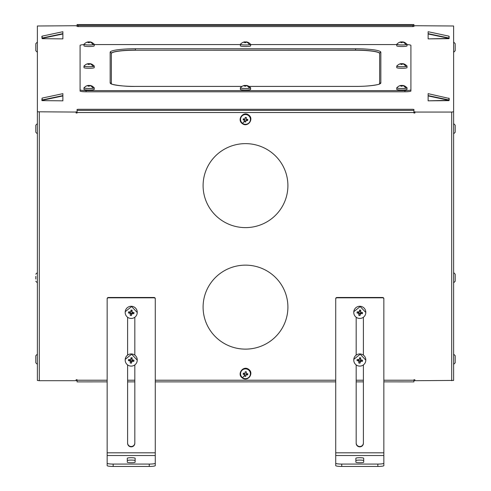 <?xml version="1.0" encoding="UTF-8"?>
<svg xmlns="http://www.w3.org/2000/svg" width="491" height="491" viewBox="0 0 491 491"><rect width="100%" height="100%" fill="white"/><g stroke="black" fill="none" stroke-linecap="round" stroke-linejoin="round"><path stroke-width="0.74" d="M455.188 280.821L455.188 274.156L455.188 280.821M415.11 25.863A0.601 0.595 -0 0 1 415.49 25.728L453.623 25.998L453.623 380.433L415.49 380.697A0.601 0.595 180 0 1 414.889 380.102L414.889 379.746L413.925 379.746L413.925 381.881L383.845 381.863L413.925 381.881M455.188 355.693L455.188 362.794L455.188 355.693L453.623 354.134L453.623 363.733M455.188 276.384L455.188 279.029M453.623 111.788L451.702 112.058L451.702 380.697M455.188 131.84L455.188 125.174L455.188 131.84M455.188 44.073L455.188 50.733L455.188 44.073M75.51 111.923A0.601 0.595 0 0 1 76.111 112.519L76.111 112.654A0.601 0.595 0 0 0 75.51 112.058L77.075 111.923M413.925 110.358L77.075 110.358L77.075 109.456L78.278 109.29L412.722 109.29L413.925 109.456L413.925 113.01L414.889 113.01L414.889 112.654A0.601 0.595 180 0 1 415.49 112.058L451.702 112.058M77.075 110.358L77.075 113.01L76.111 113.01L76.111 112.654M39.298 112.058L39.298 380.697L37.377 380.433L37.377 111.788L75.51 112.058M39.298 380.697L75.51 380.697A0.601 0.595 180 0 0 76.111 380.102L76.111 379.746L77.075 379.746L77.075 381.881L107.155 381.863L77.075 381.881M335.727 380.224L155.273 380.224L155.273 298.675A1.203 1.191 180 0 0 154.07 297.485L108.358 297.485A1.203 1.191 180 0 0 107.155 298.675L107.155 455.531L155.273 455.531L155.273 463.228A6.015 0.835 180 0 1 149.258 464.069L113.169 464.069A6.015 0.835 0 0 1 107.155 463.228L107.155 455.531M413.925 380.224L383.845 380.224L383.845 298.675A1.203 1.191 180 0 0 382.642 297.485L336.93 297.485A1.203 1.191 180 0 0 335.727 298.675L335.727 455.531L383.845 455.531L383.845 463.228A6.015 0.835 180 0 1 377.831 464.069L341.742 464.069A6.015 0.835 0 0 1 335.727 463.228L335.727 455.531M203.096 307.133A42.404 41.993 180 0 0 245.5 349.126A42.404 41.993 180 0 0 287.904 307.133A42.404 41.993 180 0 0 245.5 265.14A42.404 41.993 180 0 0 203.096 307.133A42.404 41.993 180 0 0 245.5 349.132A42.404 41.993 180 0 0 287.904 307.133M203.096 185.623A42.404 41.993 180 0 0 245.5 227.615A42.404 41.993 180 0 0 287.904 185.623A42.404 41.993 180 0 0 245.5 143.63A42.404 41.993 180 0 0 203.096 185.623A42.404 41.993 180 0 0 245.5 227.615A42.404 41.993 180 0 0 287.904 185.623M37.377 111.788L37.377 25.998L75.51 25.728A0.601 0.595 -0 0 1 75.89 25.863M75.51 25.728L77.075 25.863M77.075 25.514L77.075 24.55L77.075 26.428L78.278 26.594L412.722 26.594L413.925 26.428L413.925 24.55L413.925 25.52M413.925 25.863L415.49 25.728M414.889 112.654L414.889 112.519A0.601 0.595 0 0 1 415.49 111.923L413.925 111.923M414.889 112.519L414.889 112.875L413.925 112.875M77.075 112.875L76.111 112.875L76.111 112.519M62.879 93.664L42.116 98.09L42.116 99.968L62.879 95.592L62.879 93.664L42.116 98.09L41.827 100.33L42.116 98.096M42.128 100.36L42.116 99.968L42.128 100.624L62.879 100.833L42.128 100.624L62.879 100.833L62.879 95.592M62.879 31.712L42.116 36.144L42.116 38.022L62.879 33.64L62.879 31.712L42.116 36.144M41.827 36.494L42.128 38.679L62.879 38.887L42.128 38.679L62.879 38.881L62.879 33.64M448.872 100.63L428.121 100.833L449.173 100.33L449.173 98.452L448.872 100.624L428.121 100.833L428.121 95.592L448.884 99.968L448.872 100.36M428.121 93.658L449.173 98.446L428.121 93.664L428.121 95.592M428.121 33.983L449.173 38.372L448.884 36.144L428.121 31.712L428.121 38.881L448.872 38.679L449.173 36.506M75.89 380.568L77.075 380.568M77.075 380.089L77.075 379.746M413.925 380.089L413.925 379.746M413.925 380.568L415.11 380.568M455.188 127.402L455.188 130.047M455.188 45.859L455.188 48.511M155.273 455.531L155.273 299.013A1.203 1.191 0 0 0 154.07 297.822L108.358 297.822A1.203 1.191 0 0 0 107.155 299.013L107.155 298.675M155.273 463.228L155.273 465.615A6.015 0.835 180 0 1 149.258 466.45L113.169 466.45A6.015 0.835 180 0 1 107.155 465.615L107.155 463.228M155.273 299.013L155.273 298.675M383.845 463.228L383.845 465.615A6.015 0.835 180 0 1 377.831 466.45L341.742 466.45A6.015 0.835 180 0 1 335.727 465.615L335.727 463.228M335.727 299.013A1.203 1.191 0 0 1 336.93 297.822L336.93 297.485M383.845 455.531L383.845 299.013A1.203 1.191 0 0 0 382.642 297.822L336.93 297.822M383.845 299.013L383.845 298.675M248.569 115.336A5.143 5.094 0 0 1 249.624 122.462A5.143 5.094 0 0 1 242.431 123.511A5.143 5.094 0 0 1 241.376 116.385A5.143 5.094 0 0 1 248.569 115.336M248.569 369.68A5.143 5.094 0 0 1 249.624 376.812A5.143 5.094 0 0 1 242.431 377.855A5.143 5.094 0 0 1 241.376 370.73A5.143 5.094 0 0 1 248.569 369.68M35.812 131.84L35.812 125.174L35.812 131.84M35.812 355.693L37.377 354.134L37.377 364.359L35.812 362.794L35.812 356.128M37.377 52.298L35.812 50.733L35.812 44.073M35.812 279.029L35.812 276.384M77.075 25.471L413.925 25.471M404.903 91.799L404.903 90.602A6.015 0.835 0 0 0 410.918 89.767L410.918 90.958A6.015 0.835 0 0 1 404.903 91.799L86.097 91.799L86.097 90.602A6.015 0.835 0 0 1 80.082 89.767L80.082 45.399A6.015 0.835 0 0 1 83.808 44.626M80.082 89.767L80.082 90.958A6.015 0.835 0 0 0 86.097 91.799M356.178 442.943A3.609 3.572 180 0 0 359.786 446.522A3.609 3.572 180 0 0 363.395 442.943M127.605 442.943A3.609 3.572 180 0 0 131.214 446.522A3.609 3.572 180 0 0 134.822 442.943M127.605 317.26L127.605 355.122A6.015 5.96 180 0 0 125.199 359.891L125.199 360.148A6.015 5.96 180 0 0 130.79 366.09A6.015 5.96 180 0 0 137.167 360.977L137.228 360.148L131.631 354.207L125.254 359.32A6.015 5.96 180 0 0 125.199 360.148M137.228 312.497L137.228 312.233A6.015 5.96 180 0 0 131.631 306.292A6.015 5.96 180 0 0 125.199 312.233L125.199 312.497A6.015 5.96 180 0 0 130.79 318.438A6.015 5.96 180 0 0 137.167 313.326L137.228 312.497L131.631 306.55L125.254 311.668A6.015 5.96 180 0 0 125.199 312.497M134.822 317.26L134.822 355.122A6.015 5.96 180 0 0 127.605 355.122M137.228 360.148L137.228 359.891A6.015 5.96 180 0 0 134.822 355.122M134.822 364.911L134.822 443.281A3.609 3.572 180 0 1 131.214 446.853A3.609 3.572 180 0 1 127.605 443.281L127.605 364.911M127.304 460.632A3.91 0.546 180 0 1 131.214 460.085A3.91 0.546 180 0 1 135.123 460.632M135.123 462.184A3.91 0.546 180 0 1 131.214 462.731A3.91 0.546 180 0 1 127.304 462.184L127.304 458.25A3.91 0.546 180 0 1 131.214 457.704A3.91 0.546 180 0 1 135.123 458.25L135.123 462.184M356.178 317.26L356.178 355.122A6.015 5.96 180 0 0 353.772 359.891L353.772 360.148A6.015 5.96 180 0 0 359.369 366.09A6.015 5.96 180 0 0 365.746 360.977L365.801 360.148L360.21 354.207L353.833 359.32A6.015 5.96 180 0 0 353.772 360.148M365.801 312.497L365.801 312.233A6.015 5.96 180 0 0 360.21 306.292A6.015 5.96 180 0 0 353.772 312.233L353.772 312.497A6.015 5.96 180 0 0 359.369 318.438A6.015 5.96 180 0 0 365.746 313.326L365.801 312.497L360.21 306.55L353.833 311.668A6.015 5.96 180 0 0 353.772 312.497M363.395 317.26L363.395 355.122A6.015 5.96 180 0 0 356.178 355.122M365.801 360.148L365.801 359.891A6.015 5.96 180 0 0 363.395 355.122M363.395 364.911L363.395 443.281A3.609 3.572 180 0 1 359.786 446.853A3.609 3.572 180 0 1 356.178 443.281L356.178 364.911M355.877 460.632A3.91 0.546 180 0 1 359.786 460.085A3.91 0.546 180 0 1 363.696 460.632M363.696 462.184A3.91 0.546 180 0 1 359.786 462.731A3.91 0.546 180 0 1 355.877 462.184L355.877 458.25A3.91 0.546 180 0 1 359.786 457.704A3.91 0.546 180 0 1 363.696 458.25L363.696 462.184M248.446 115.502A4.935 4.885 0 0 1 249.459 122.339A4.935 4.885 0 0 1 242.554 123.339A4.935 4.885 0 0 1 241.541 116.508A4.935 4.885 0 0 1 248.446 115.502M248.446 369.852A4.935 4.885 0 0 1 249.459 376.683A4.935 4.885 0 0 1 242.554 377.689A4.935 4.885 0 0 1 241.541 370.852A4.935 4.885 0 0 1 248.446 369.852M35.812 357.921L35.812 360.566L35.812 357.921M35.812 45.859L35.812 48.511L35.812 45.859M407.192 44.626A6.015 0.835 0 0 1 410.918 45.399L410.918 89.767M94.389 44.564L240.222 44.564M250.778 44.564L396.611 44.564M404.903 90.602L86.097 90.602M448.872 38.421L428.121 38.881L448.872 38.679M247.802 119.411L247.679 120.277L246.009 120.043L245.776 122.02L244.586 121.854L244.819 120.258L243.155 119.97L243.321 118.785L244.991 119.074L245.224 117.367L246.414 117.533L246.181 119.239L246.372 117.527M247.679 120.277L247.845 119.417L246.181 119.239M247.679 120.596L246.009 120.424L246.009 120.043M245.776 122.02L246.009 120.424M247.802 373.761L247.679 374.621L246.009 374.394L245.776 376.364L244.586 376.198L244.819 374.602L243.155 374.314L243.321 373.135L244.991 373.424L245.224 371.718L246.414 371.883L246.181 373.59L246.372 371.877M247.679 374.621L247.845 373.761L246.181 373.59M247.679 374.946L246.009 374.768L246.009 374.394M245.776 376.364L246.009 374.768M396.765 44.208L396.765 45.878A5.143 0.718 0 0 0 400.478 46.504A5.143 0.718 0 0 0 406.02 46.246A5.143 0.718 0 0 0 407.021 45.878L407.021 44.208A5.143 0.718 180 0 1 406.02 44.693A5.143 0.718 180 0 1 400.079 44.939A5.143 0.718 180 0 1 396.765 44.208A5.143 0.718 180 0 1 397.158 43.987M240.375 44.208L240.375 45.878A5.143 0.718 0 0 0 244.082 46.504A5.143 0.718 0 0 0 249.624 46.246A5.143 0.718 0 0 0 250.625 45.878L250.625 44.208A5.143 0.718 180 0 1 249.624 44.693A5.143 0.718 180 0 1 243.683 44.939A5.143 0.718 180 0 1 240.375 44.208A5.143 0.718 180 0 1 240.768 43.987M83.979 44.208L83.979 45.878A5.143 0.718 0 0 0 87.693 46.504A5.143 0.718 0 0 0 93.235 46.246A5.143 0.718 0 0 0 94.235 45.878L94.235 44.208A5.143 0.718 180 0 1 93.235 44.693A5.143 0.718 180 0 1 87.294 44.939A5.143 0.718 180 0 1 83.979 44.208A5.143 0.718 180 0 1 84.372 43.987M83.979 65.978L83.979 67.641A5.143 0.718 0 0 0 87.693 68.274A5.143 0.718 0 0 0 93.235 68.01A5.143 0.718 0 0 0 94.235 67.641L94.235 65.978A5.143 0.718 180 0 1 93.235 66.463A5.143 0.718 180 0 1 87.294 66.702A5.143 0.718 180 0 1 83.979 65.978A5.143 0.718 180 0 1 84.372 65.757M83.979 87.742L83.979 89.405A5.143 0.718 0 0 0 87.693 90.037A5.143 0.718 0 0 0 93.235 89.773A5.143 0.718 0 0 0 94.235 89.405L94.235 87.742A5.143 0.718 180 0 1 93.235 88.227A5.143 0.718 180 0 1 87.294 88.472A5.143 0.718 180 0 1 83.979 87.742A5.143 0.718 180 0 1 84.372 87.521M240.375 87.742L240.375 89.405A5.143 0.718 0 0 0 244.082 90.037A5.143 0.718 0 0 0 249.624 89.773A5.143 0.718 0 0 0 250.625 89.405L250.625 87.742A5.143 0.718 180 0 1 249.624 88.227A5.143 0.718 180 0 1 243.683 88.472A5.143 0.718 180 0 1 240.375 87.742A5.143 0.718 180 0 1 240.768 87.521M396.765 87.742L396.765 89.405A5.143 0.718 0 0 0 400.478 90.037A5.143 0.718 0 0 0 406.02 89.773A5.143 0.718 0 0 0 407.021 89.405L407.021 87.742A5.143 0.718 180 0 1 406.02 88.227A5.143 0.718 180 0 1 400.079 88.472A5.143 0.718 180 0 1 396.765 87.742A5.143 0.718 180 0 1 397.158 87.521M396.765 65.978L396.765 67.641A5.143 0.718 0 0 0 400.478 68.274A5.143 0.718 0 0 0 406.02 68.01A5.143 0.718 0 0 0 407.021 67.641L407.021 65.978A5.143 0.718 180 0 1 406.02 66.463A5.143 0.718 180 0 1 400.079 66.702A5.143 0.718 180 0 1 396.765 65.978A5.143 0.718 180 0 1 397.158 65.757M128.433 360.627L128.593 359.486L130.753 359.48L131.011 357.681L132.171 357.841L131.938 359.645L133.994 360.234L133.828 361.376L132.079 361.216L131.41 363.18L130.256 363.021L130.183 360.953L128.433 360.627L130.311 360.247L130.183 360.953M128.433 312.976L128.593 311.828L130.753 311.828L131.011 310.024L132.171 310.189L131.938 311.988L133.994 312.583L133.828 313.724L132.079 313.565L131.41 315.529L130.256 315.369L130.183 313.301L128.433 312.976L130.311 312.589L130.183 313.301M357.006 360.627L357.172 359.486L359.332 359.48L359.59 357.681L360.744 357.841L360.511 359.645L362.567 360.234L362.407 361.376L360.652 361.216L359.989 363.18L358.829 363.021L358.755 360.953L357.006 360.627L358.884 360.247L358.755 360.953M357.006 312.976L357.172 311.828L359.332 311.828L359.59 310.024L360.744 310.189L360.511 311.988L362.567 312.583L362.407 313.724L360.652 313.565L359.989 315.529L358.829 315.369L358.755 313.301L357.006 312.976L358.884 312.589L358.755 313.301M245.776 121.694L244.635 121.535M244.819 120.258L244.819 119.878L243.198 119.651M245.776 376.045L244.635 375.885M244.819 374.602L244.819 374.228L243.198 374.001M111.365 83.814L111.365 53.458A1.203 1.191 -0 0 0 110.162 52.261L110.162 82.905A25.262 3.517 0 0 0 135.424 86.416L242.014 86.416M110.162 52.261A25.262 3.517 0 0 1 135.424 48.75L355.576 48.75A25.262 3.517 0 0 1 380.838 52.261A1.203 1.191 180 0 0 379.635 53.458L379.635 83.814M406.628 43.987A5.143 0.718 180 0 1 407.021 44.208M250.232 43.987A5.143 0.718 180 0 1 250.625 44.208M93.842 43.987A5.143 0.718 180 0 1 94.235 44.208M93.842 65.757A5.143 0.718 180 0 1 94.235 65.978M93.842 87.521A5.143 0.718 180 0 1 94.235 87.742M250.232 87.521A5.143 0.718 180 0 1 250.625 87.742M406.628 87.521A5.143 0.718 180 0 1 407.021 87.742M406.628 65.757A5.143 0.718 180 0 1 407.021 65.978M133.828 361.376L132.22 360.511L132.282 360.05M132.079 361.216L132.22 360.511M131.981 360.474L131.668 361.523M131.41 363.18L131.57 360.781M130.256 363.021L130.588 360.885L131.539 361.014M130.489 361.358L130.588 360.885M130.618 360.646L130.311 360.247M130.14 359.75L130.072 360.21M131.011 357.681L130.753 359.48M132.171 357.841L131.84 358.89L130.888 358.761M131.938 359.645L131.84 358.89M133.828 313.724L132.22 312.859L132.282 312.399M132.079 313.565L132.22 312.859M131.981 312.822L131.668 313.872M131.41 315.529L131.57 313.129M130.256 315.369L130.588 313.233L131.539 313.362M130.489 313.706L130.588 313.233M130.618 312.994L130.311 312.589M130.14 312.098L130.072 312.558M131.011 310.024L130.753 311.828M132.171 310.189L131.84 311.239L130.888 311.11M131.938 311.988L131.84 311.239M362.407 361.376L360.793 360.511L360.86 360.05M360.652 361.216L360.793 360.511M360.554 360.474L360.247 361.523M359.989 363.18L360.148 360.781M358.829 363.021L359.16 360.885L360.112 361.014M359.062 361.358L359.16 360.885M359.191 360.646L358.884 360.247M358.712 359.75L358.651 360.21M359.59 357.681L359.332 359.48M360.744 357.841L360.412 358.89L359.461 358.761M360.511 359.645L360.412 358.89M362.407 313.724L360.793 312.859L360.86 312.399M360.652 313.565L360.793 312.859M360.554 312.822L360.247 313.872M359.989 315.529L360.148 313.129M358.829 315.369L359.16 313.233L360.112 313.362M359.062 313.706L359.16 313.233M359.191 312.994L358.884 312.589M358.712 312.098L358.651 312.558M359.59 310.024L359.332 311.828M360.744 310.189L360.412 311.239L359.461 311.11M360.511 311.988L360.412 311.239M379.635 53.574A24.059 3.351 0 0 0 355.576 50.223L135.424 50.223A24.059 3.351 0 0 0 111.365 53.574M402.62 41.87A6.26 6.26 0 0 1 406.793 44.196A4.935 0.687 180 0 1 405.848 44.681A4.935 0.687 180 0 1 400.085 44.908A4.935 0.687 180 0 1 396.992 44.196A6.26 6.26 0 0 1 399.699 42.22L400.239 42.048A6.26 6.26 0 0 1 401.411 41.845M246.23 41.87A6.26 6.26 0 0 1 250.404 44.196A4.935 0.687 180 0 1 249.459 44.681A4.935 0.687 180 0 1 243.696 44.908A4.935 0.687 180 0 1 240.596 44.196A6.26 6.26 0 0 1 243.309 42.22L243.843 42.048A6.26 6.26 0 0 1 245.015 41.845M89.835 41.87A6.26 6.26 0 0 1 94.008 44.196A4.935 0.687 180 0 1 93.063 44.681A4.935 0.687 180 0 1 87.3 44.908A4.935 0.687 180 0 1 84.206 44.196A6.26 6.26 0 0 1 86.913 42.22M89.835 63.634A6.26 6.26 0 0 1 94.008 65.96A4.935 0.687 180 0 1 93.063 66.445A4.935 0.687 180 0 1 87.3 66.672A4.935 0.687 180 0 1 84.206 65.96A6.26 6.26 0 0 1 86.913 63.99M89.835 85.397A6.26 6.26 0 0 1 94.008 87.723A4.935 0.687 180 0 1 93.063 88.208A4.935 0.687 180 0 1 87.3 88.441A4.935 0.687 180 0 1 84.206 87.723A6.26 6.26 0 0 1 86.913 85.753M246.23 85.397A6.26 6.26 0 0 1 250.404 87.723A4.935 0.687 180 0 1 249.459 88.208A4.935 0.687 180 0 1 243.696 88.441A4.935 0.687 180 0 1 240.596 87.723A6.26 6.26 0 0 1 243.309 85.753L243.843 85.581A6.26 6.26 0 0 1 245.015 85.373M402.62 85.397A6.26 6.26 0 0 1 406.793 87.723A4.935 0.687 180 0 1 405.848 88.208A4.935 0.687 180 0 1 400.085 88.441A4.935 0.687 180 0 1 396.992 87.723A6.26 6.26 0 0 1 399.699 85.753L400.239 85.581A6.26 6.26 0 0 1 401.411 85.373M402.62 63.634A6.26 6.26 0 0 1 406.793 65.96A4.935 0.687 180 0 1 405.848 66.445A4.935 0.687 180 0 1 400.085 66.672A4.935 0.687 180 0 1 396.992 65.96A6.26 6.26 0 0 1 399.699 63.99L400.239 63.812A6.26 6.26 0 0 1 401.411 63.609M401.613 42.631L401.613 42.017L402.571 41.87L404.075 42.472L402.405 42.036L402.172 42.674L400.981 42.649L401.215 42.017L399.545 42.386L401.38 41.852L401.38 42.625M245.224 42.631L245.224 42.017L246.181 41.87L247.679 42.472L246.009 42.036L245.776 42.674L244.586 42.649L244.819 42.017L243.155 42.386L244.991 41.852L244.991 42.625M88.828 42.631L88.828 42.017L89.785 41.87L91.289 42.472L89.62 42.036L89.387 42.674L88.19 42.649L88.429 42.017L86.76 42.386L88.595 41.852L88.595 42.625M86.76 42.386L87.453 42.048A6.26 6.26 0 0 1 88.619 41.845M88.828 64.395L88.828 63.787L89.785 63.64L91.455 64.069L89.62 63.805L89.387 64.438L88.19 64.413L88.429 63.781L86.76 64.149L88.595 63.615L88.595 64.395M86.76 64.149L87.453 63.812A6.26 6.26 0 0 1 88.619 63.609M88.828 86.158L88.828 85.551L89.785 85.403L91.455 85.839L89.62 85.569L89.387 86.201L88.19 86.183L88.429 85.544L86.76 85.913L88.595 85.379L88.595 86.158M86.76 85.913L87.453 85.581A6.26 6.26 0 0 1 88.619 85.373M245.224 86.158L245.224 85.551L246.181 85.403L247.845 85.839L246.009 85.569L245.776 86.201L244.586 86.183L244.819 85.544L243.155 85.913L244.991 85.379L244.991 86.158M401.613 86.158L401.613 85.551L402.571 85.403L404.24 85.839L402.405 85.569L402.172 86.201L400.981 86.183L401.215 85.544L399.545 85.913L401.38 85.379L401.38 86.158M401.613 64.395L401.613 63.787L402.571 63.64L404.24 64.069L402.405 63.805L402.172 64.438L400.981 64.413L401.215 63.781L399.545 64.149L401.38 63.615L401.38 64.395M401.215 42.017L401.215 42.631M244.819 42.017L244.819 42.631M88.429 42.017L88.429 42.631M88.429 63.781L88.429 64.401M88.429 85.544L88.429 86.164M244.819 85.544L244.819 86.164M401.215 85.544L401.215 86.164M401.215 63.781L401.215 64.401M77.075 112.531L413.925 112.531M77.075 380.224L107.155 380.224M356.178 380.224L363.395 380.224M127.605 380.224L134.822 380.224M127.605 381.863L134.822 381.863L127.605 381.881M155.273 381.863L335.727 381.863L155.273 381.881M356.178 381.863L363.395 381.863L356.178 381.881M108.358 297.822L108.358 297.485M154.07 297.822L154.07 297.485M382.642 297.822L382.642 297.485M77.075 24.568L413.925 24.568M78.278 25.642L78.278 26.594M412.722 25.642L412.722 26.594M62.879 95.935L42.171 100.305M62.879 33.983L42.171 38.353M428.121 95.935L448.829 100.305M448.884 98.096L449.173 100.317M428.121 33.64L448.884 38.022L448.829 38.353M428.121 31.712L448.884 36.144L449.173 38.372M155.273 452.812L107.155 452.812M113.169 466.45L113.169 464.069M149.258 466.45L149.258 464.069M383.845 452.812L335.727 452.812M341.742 466.45L341.742 464.069M377.831 466.45L377.831 464.069M244.751 120.737A6.26 0.522 126.4 0 1 242.554 123.339M244.751 375.081A6.26 0.522 126.4 0 1 242.554 377.689M248.986 86.416L355.576 86.41A25.262 3.517 0 0 0 380.838 82.905A1.203 1.191 180 0 0 379.678 83.783M380.838 52.261L380.838 82.905M110.162 82.905A1.203 1.191 -0 0 1 111.322 83.783M135.424 48.75L135.424 50.107A24.059 3.351 0 0 0 111.365 53.458M355.576 48.75L355.576 50.223M135.424 50.223L355.576 50.107A24.059 3.351 0 0 1 379.635 53.458M402.902 42.116A6.26 4.971 79.4 0 1 405.848 44.681M246.507 42.116A6.26 4.971 79.4 0 1 249.459 44.681M90.111 42.116A6.26 4.971 79.4 0 1 93.063 44.681M90.111 63.879A6.26 4.971 79.4 0 1 93.063 66.445M90.111 85.649A6.26 4.971 79.4 0 1 93.063 88.208M246.507 85.649A6.26 4.971 79.4 0 1 249.459 88.208M402.902 85.649A6.26 4.971 79.4 0 1 405.848 88.208M402.902 63.879A6.26 4.971 79.4 0 1 405.848 66.445M453.623 272.591L455.188 274.156M453.623 282.816L455.188 281.257M453.623 123.609L455.188 125.174M453.623 133.834L455.188 132.275M453.623 364.359L455.188 362.794M453.623 52.298L455.188 50.733M453.623 42.073L455.188 43.638M248.691 115.041C254.436 118.871 247.654 127.936 242.309 123.585C236.564 119.755 243.346 110.69 248.691 115.041M248.691 369.392C254.436 373.215 247.654 382.28 242.309 377.929C236.564 374.105 243.346 365.04 248.691 369.392M37.377 123.609L35.812 125.174M37.377 133.834L35.812 132.275M37.377 42.073L35.812 43.638M37.377 282.816L35.812 281.257M37.377 272.591L35.812 274.156M77.075 24.55L413.925 24.55M449.173 36.494L448.884 36.144M248.974 86.41L355.576 86.41C370.852 86.514 380.74 84.09 379.181 84.053L379.752 83.728L379.635 84.096M242.026 86.41L135.424 86.41C123.615 86.747 110.782 84.452 111.248 83.728L111.365 84.096"/></g></svg>
